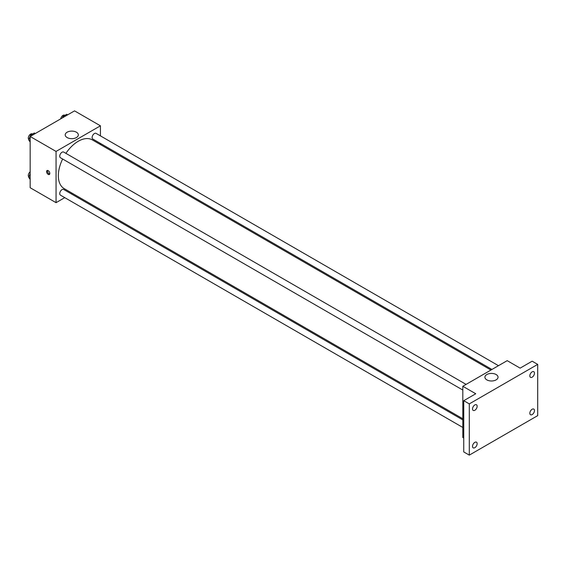 <?xml version="1.0" encoding="UTF-8"?>
<svg xmlns="http://www.w3.org/2000/svg" width="566" height="566" viewBox="0 0 566 566"><rect width="100%" height="100%" fill="white"/><g stroke="black" fill="none" stroke-linecap="round" stroke-linejoin="round"><path stroke-width="0.85" d="M64.765 197.64L56.055 202.67L30.168 187.728L30.168 136.491L74.542 110.872L100.43 125.815L100.43 135.875M72.292 193.296L71.302 193.869M62.635 159.011A28.137 16.244 120 0 0 58.348 175.729A28.137 16.244 120 0 0 64.17 188.612L462.818 418.762M490.955 370.037L92.308 139.88A28.137 16.244 120 0 0 65.904 153.344M100.43 143.424L100.43 144.563M56.055 202.67L56.055 151.433L100.43 125.815M498.483 365.686L96.071 133.357A3.269 1.889 120 0 0 93.553 134.234A3.269 1.889 120 0 0 92.124 137.524A3.269 1.889 120 0 0 92.803 139.024L491.946 369.464M462.818 419.908L63.675 189.469A3.269 1.889 120 0 0 61.156 190.339A3.269 1.889 120 0 0 59.734 193.629A3.269 1.889 120 0 0 60.406 195.129L462.818 427.457M462.818 390.052L60.406 157.723A3.269 1.889 -60 0 1 60.406 153.952A3.269 1.889 -60 0 1 63.675 152.063L466.087 384.392M56.055 151.433L30.168 136.491M67.135 137.566A6.559 3.785 180 0 1 65.21 134.885A6.559 3.785 180 0 1 71.769 131.1A6.559 3.785 180 0 1 78.327 134.885A6.559 3.785 180 0 1 74.28 138.387A6.559 3.785 180 0 1 67.135 137.566M49.815 173.451A2.285 1.323 60 0 1 49.341 174.498A2.285 1.323 60 0 1 47.049 173.175A2.285 1.323 60 0 1 47.049 170.536A2.285 1.323 60 0 1 48.818 171.151A2.285 1.323 60 0 1 49.815 173.451M49.709 174.059A2.285 1.323 60 0 1 47.983 172.637A2.285 1.323 60 0 1 47.615 170.437M463.745 438.049L462.818 437.518L462.818 386.281L507.193 360.655L520.133 368.133L532.153 361.193L537.7 364.398L537.7 415.635L469.292 455.128L463.745 451.93L463.745 400.686L475.758 393.752L462.818 386.281M469.292 455.128L469.292 403.891L463.745 400.686M469.292 403.891L537.7 364.398M486.838 379.878A6.559 3.785 180 0 1 484.921 377.204A6.559 3.785 180 0 1 491.479 373.418A6.559 3.785 180 0 1 498.038 377.204A6.559 3.785 180 0 1 493.984 380.699A6.559 3.785 180 0 1 486.838 379.878M532.153 377.182A3.269 1.889 -60 0 1 530.519 377.345A3.269 1.889 -60 0 1 530.017 374.727A3.269 1.889 -60 0 1 532.153 371.848A3.269 1.889 -60 0 1 533.788 371.685A3.269 1.889 -60 0 1 534.29 374.303A3.269 1.889 -60 0 1 532.153 377.182M474.839 410.272A3.269 1.889 -60 0 1 473.204 410.435A3.269 1.889 -60 0 1 472.702 407.817A3.269 1.889 -60 0 1 474.839 404.938A3.269 1.889 -60 0 1 476.473 404.775A3.269 1.889 -60 0 1 476.968 407.393A3.269 1.889 -60 0 1 474.839 410.272M474.839 447.678A3.269 1.889 -60 0 1 473.204 447.84A3.269 1.889 -60 0 1 472.702 445.223A3.269 1.889 -60 0 1 474.839 442.343A3.269 1.889 -60 0 1 476.473 442.18A3.269 1.889 -60 0 1 476.968 444.798A3.269 1.889 -60 0 1 474.839 447.678M532.153 414.588A3.269 1.889 -60 0 1 530.519 414.751A3.269 1.889 -60 0 1 530.017 412.133A3.269 1.889 -60 0 1 532.153 409.253A3.269 1.889 -60 0 1 533.788 409.091A3.269 1.889 -60 0 1 534.29 411.708A3.269 1.889 -60 0 1 532.153 414.588M30.168 142.024L28.725 139.972L30.592 135.154L34.328 132.996L35.269 133.541M30.168 140.807L28.725 139.972M31.533 135.699L30.592 135.154M32.495 134.057L32.248 133.916A3.269 1.889 120 0 0 29.729 134.793A3.269 1.889 120 0 0 28.3 138.083A3.269 1.889 120 0 0 28.894 139.526M62.444 117.855L62.989 116.454L66.724 114.297L67.665 114.841M63.93 116.999L62.989 116.454M64.885 115.358L64.637 115.209A3.269 1.889 120 0 0 62.331 115.881A3.269 1.889 120 0 0 60.739 118.839M30.168 179.429L28.725 177.377L30.168 173.656M30.168 178.205L28.725 177.377M30.168 171.788A3.269 1.889 120 0 0 28.3 175.481A3.269 1.889 120 0 0 28.894 176.932"/></g></svg>
